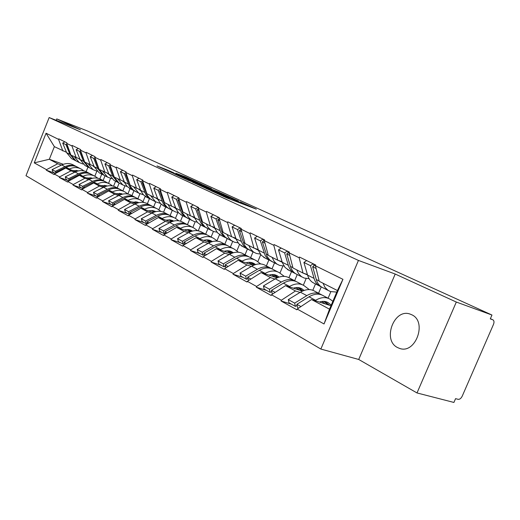 <?xml version="1.0" encoding="UTF-8"?>
<svg xmlns="http://www.w3.org/2000/svg" width="520" height="520" viewBox="0 0 520 520"><rect width="100%" height="100%" fill="white"/><g stroke="black" fill="none" stroke-linecap="round" stroke-linejoin="round"><path stroke-width="0.78" d="M210.925 190.651L227.052 198.022L256.321 209.157L240.253 201.877L243.152 203.327L240.91 202.631L225.771 196.333L228.579 197.75L223.828 196.099L210.925 190.651M411.651 314.717C427.635 321.477 415.545 354.692 399.412 348.348L397.547 347.549C381.986 340.125 394.166 307.905 410.209 314.125L411.651 314.717M168.298 170.326L157.02 165.939L172.881 173.128L201.409 184.073L185.367 176.839L175.734 173.199L196.411 181.961L176.163 174.272L168.136 170.865L174.103 173.004L168.298 170.326M395.207 274.04L358.709 359.469L417.007 392.951L456.313 302.042L395.207 274.04L358.443 260.429L49.16 117.552L80.457 129.792L56.745 118.924L87.217 130.884L491.966 315.036L490.295 318.883L492.798 319.781L490.386 318.675M456.313 302.042L491.966 315.036M192.732 182.247L209.391 189.911L238.446 200.987L220.838 193.044L192.686 182.351M187.902 180.147L174.05 173.764L202.67 184.743L211.517 188.689L199.615 184.158L203.138 185.881L219.707 192.426L187.902 180.147M358.443 260.429L320.853 349.05L26 175.721L49.16 117.552M55.146 173.297L46.28 170.183L54.165 174.577L54.373 174.044L65.722 168.044L75.881 171.678M46.28 170.183L46.488 169.663L34.262 162.864L46.072 133.224L58.578 139.38L58.786 138.853L66.866 142.825L66.657 143.351L71.962 145.964L72.176 145.431L80.633 149.584L80.418 150.124L85.976 152.861L86.19 152.315L95.056 156.663L94.835 157.222L100.666 160.089L100.887 159.53L110.195 164.099L109.96 164.665L116.084 167.681L116.317 167.102L126.087 171.906L125.853 172.484L132.288 175.65L132.529 175.065L142.812 180.115L142.565 180.713L149.338 184.041L149.584 183.436L160.413 188.76L160.167 189.371L167.303 192.881L167.557 192.264L178.978 197.873L178.718 198.504L186.258 202.208L186.518 201.572L198.582 207.5L198.315 208.143L206.284 212.062L206.55 211.412L219.317 217.678L219.044 218.348L227.474 222.495L227.754 221.826L241.28 228.469L240.994 229.151L249.938 233.552L250.231 232.863L264.589 239.909L264.297 240.617L273.8 245.291L274.092 244.582L289.367 252.077L289.062 252.805L299.175 257.784L299.481 257.049L315.757 265.038L315.439 265.785L342.947 279.318L324.031 323.967L297.213 309.056L311.519 299.539L330.986 305.734M291.382 304.155L281.041 300.969L296.901 309.803L297.213 309.056M281.041 300.969L281.353 300.242L271.486 294.756L285.532 285.636L302.432 291.103M266.546 290.394L256.302 287.183L271.18 295.477L271.486 294.756M256.302 287.183L256.594 286.475L247.325 281.32L261.111 272.571L277.173 277.836M243.178 277.453L233.038 274.222L247.033 282.022L247.325 281.32M233.038 274.222L233.324 273.533L224.594 268.684L238.134 260.28L253.422 265.356M221.162 265.258L211.127 262.015L224.315 269.367L224.594 268.684M211.127 262.015L211.4 261.346L203.171 256.776L216.463 248.683L231.042 253.578M200.375 253.747L190.45 250.497L202.897 257.433L203.171 256.776M190.45 250.497L190.717 249.847L182.942 245.525L195.994 237.738L209.924 242.457M180.719 242.859L170.911 239.616L182.683 246.168L182.942 245.525M170.911 239.616L171.171 238.979L163.82 234.891L176.631 227.377L189.963 231.94M162.11 232.55L152.419 229.314L163.56 235.521L163.82 234.891M152.419 229.314L152.672 228.696L145.698 224.822L158.288 217.561L171.061 221.969M144.463 222.775L134.888 219.544L145.451 225.433L145.698 224.822M134.888 219.544L135.129 218.946L128.518 215.267L140.888 208.254L153.147 212.518M127.706 213.486L118.242 210.275L128.278 215.865L128.518 215.267M118.242 210.275L118.482 209.69L112.197 206.193L124.352 199.407L136.13 203.528M111.767 204.659L102.427 201.461L111.963 206.778L112.197 206.193M102.427 201.461L102.655 200.889L96.681 197.567L108.622 190.996L119.958 194.987M96.597 196.255L87.373 193.076L96.453 198.133L96.681 197.567M87.373 193.076L87.594 192.517L81.907 189.352L93.645 182.982L104.559 186.849M82.134 188.247L73.028 185.081L81.679 189.904L81.907 189.352M73.028 185.081L73.249 184.542L67.821 181.519L79.359 175.338L89.882 179.088M68.335 180.603L59.345 177.463L67.6 182.058L67.821 181.519M59.345 177.463L59.559 176.93L54.373 174.044M79.937 159.133L70.922 155.071L66.657 143.351M65.722 168.044L70.98 170.859L74.757 172.205M105.02 175.792L103.103 180.55M110.546 178.419L108.544 183.378M76.232 157.768L71.962 145.964M59.559 176.93L70.98 170.859M94.01 166.276L84.695 162.065L80.418 150.124M79.359 175.338L84.864 178.282L88.692 179.647M119.151 183.079L117.195 187.915M124.878 185.952L122.876 190.892M90.252 164.892L85.976 152.861M73.249 184.542L84.864 178.282M108.758 173.758L99.119 169.403L94.835 157.222M93.645 182.982L99.417 186.069L103.305 187.441M133.939 190.691L131.937 195.631M139.912 193.758L137.891 198.744M104.942 172.361L100.666 160.089M87.594 192.517L99.417 186.069M124.228 181.61L114.244 177.093L109.96 164.665M108.622 190.996L114.68 194.233L118.632 195.624M149.448 198.62L147.394 203.665M155.701 201.851L153.621 206.953M120.361 180.2L116.084 167.681M102.655 200.889L114.68 194.233M140.484 189.858L130.13 185.166L125.853 172.484M124.352 199.407L130.715 202.813L134.726 204.211M165.691 206.967L163.566 212.167M172.263 210.34L170.125 215.553M136.559 188.435L132.288 175.65M118.482 209.69L130.715 202.813M157.579 198.53L153.595 197.093L146.828 193.655L142.565 180.713M140.888 208.254L147.583 211.835L151.651 213.245M182.748 215.728L180.499 221.195M189.644 219.271L187.447 224.62M153.595 197.093L149.338 184.041M135.129 218.946L147.583 211.835M175.578 207.662L171.535 206.219L164.405 202.592L160.167 189.371M158.288 217.561L165.347 221.338L169.481 222.761M200.668 224.933L198.244 230.815M207.922 228.664L205.66 234.156M171.535 206.219L167.303 192.881M152.672 228.696L165.347 221.338M194.558 217.295L190.457 215.833L182.936 212.011L178.718 198.504M176.631 227.377L184.08 231.361L188.272 232.791M219.544 234.572L216.97 240.786M227.162 238.55L224.822 244.205M190.457 215.833L186.258 202.208M171.171 238.979L184.08 231.361M214.597 227.461L210.444 225.992L202.494 221.956L198.315 208.143M195.994 237.738L203.859 241.943L208.124 243.386M239.531 244.478L236.828 250.998M247.429 249.015L245.037 254.774M210.444 225.992L206.284 212.062M190.717 249.847L203.859 241.943M235.8 238.219L231.582 236.743L223.171 232.466L219.044 218.348M216.463 248.683L224.783 253.136L229.112 254.586M260.748 254.65L257.784 261.755M268.866 259.974L266.377 265.935M231.582 236.743L227.474 222.495M211.4 261.346L224.783 253.136M258.258 249.613L253.981 248.125L245.063 243.594L240.994 229.151M238.134 260.28L246.955 264.999L251.349 266.448M282.919 265.993L279.936 273.111M291.512 271.609L288.958 277.693M253.981 248.125L249.938 233.552M233.324 273.533L246.955 264.999M282.087 261.703L277.752 260.214L268.288 255.398L264.297 240.617M261.111 272.571L270.485 277.589L274.944 279.038M306.156 278.531L303.342 285.214M315.49 283.933L312.819 290.264M277.752 260.214L273.8 245.291M256.594 286.475L270.485 277.589M307.418 274.553L303.03 273.065L292.955 267.943L289.062 252.805M285.532 285.636L295.497 290.966L300.021 292.422M330.856 291.675L328.088 298.214M303.03 273.065L299.175 257.784M281.353 300.242L295.497 290.966M417.007 392.951L453.915 402.447L455.566 398.651L458.153 399.328C459.713 399.477 461.065 398.431 462.209 396.175L493.467 324.441C494.286 322.283 494.143 320.769 493.044 319.897L492.798 319.781M311.519 299.539L329.531 309.173L337.422 290.543L319.221 281.294L315.439 265.785M337.422 290.543L342.947 279.318M324.031 323.967L329.531 309.173M56.745 118.924L56.193 120.302M358.709 359.469L320.853 349.05M66.495 152.308L54.366 146.653L49.329 159.269L57.72 163.761L61.438 165.094M63.297 164.3L49.329 159.269L34.262 162.864M87.991 167.044L86.138 171.652M76.05 170.346L76.57 170.534M96.856 171.165L94.835 176.183M62.842 150.963L58.578 139.38M54.366 146.653L46.072 133.224M46.488 169.663L57.72 163.761M297.206 305.949L296.452 305.721M271.856 292.065L271.108 291.831M248.04 279L247.286 278.766M225.608 266.695L224.861 266.454M204.451 255.073L203.703 254.833M184.457 244.094L183.716 243.847M165.542 233.694L164.801 233.447M147.485 223.789L146.881 223.587M207.454 188.968L234.8 199.478L206.901 188.325L204.464 187.551L207.395 189.098M187.785 179.608L201.318 185.224L187.785 179.608M336.759 292.103L330.506 291.564L328.094 290.401L325.039 287.43L323.031 283.231M332.527 288.061L329.42 286.481M329.55 305.279L324.48 301.405M328.4 304.915L323.733 301.346M325.033 303.843L321.887 301.444M331.279 305.045L328.302 302.789C325.767 301.158 322.803 300.911 319.41 302.048M332.859 301.32L330.245 299.338C325.995 296.738 321.113 297.063 315.588 300.313L315.029 300.658M315.588 300.313L309.017 296.803C314.516 293.592 319.391 293.286 323.628 295.88L328.38 298.363M309.017 296.803L296.849 304.324L300.944 306.579M298.584 308.146L297.57 307.58L296.849 304.324M315.406 264.862L312.656 266.773L316.095 268.469M323.356 287.969L321.464 286.995C319 285.37 317.278 282.88 316.297 279.539L312.656 266.773M297.07 305.338L295.392 306.377L289.016 302.842L288.288 299.611L300.385 292.201C305.851 289.036 310.707 288.75 314.945 291.337L319.56 293.748M314.646 283.491L312.754 282.522C310.297 280.897 308.568 278.428 307.58 275.106L303.914 262.444L306.637 260.559M314.022 265.824L313.482 263.919M313.177 263.77L310.433 265.668L303.914 262.444M321.308 286.897L319.248 285.857C316.784 284.232 315.062 281.749 314.08 278.408L310.433 265.668M295.392 306.377L294.671 303.127L306.82 295.633C312.312 292.435 317.181 292.13 321.418 294.723L321.588 294.834M294.671 303.127L288.288 299.611M309.101 278.661L304.245 278.077L301.36 276.582L298.441 273.475L296.764 269.88M307.534 274.944L303.089 273.084M302.861 290.908L298.526 287.625M302.471 291.083L297.804 287.547M299.383 290.115L296.036 287.586M304.096 290.427L302.185 288.997C299.663 287.378 296.731 287.105 293.391 288.178M309.264 289.582L304.07 285.649C299.845 283.075 295.009 283.335 289.582 286.442L289.042 286.774M289.582 286.442L283.413 283.153C288.821 280.079 293.631 279.832 297.856 282.399L302.218 284.681M283.413 283.153L271.459 290.349L275.145 292.377M272.831 293.878L272.2 293.534L271.459 290.349M289.334 252.148L286.715 253.929L289.738 255.424M297.505 274.69L295.62 273.721C293.169 272.11 291.44 269.666 290.44 266.396L286.715 253.929M321.262 286.877L318.572 293.235M271.719 291.46L270.159 292.403L264.173 289.081L263.419 285.928L275.301 278.824C280.677 275.795 285.474 275.567 289.692 278.128L293.93 280.345M289.315 270.478L285.096 267.495L282.464 262.912L278.499 249.867L281.177 248.06M288.139 252.961L287.619 251.219M287.313 251.069L284.622 252.895L278.499 249.867M295.529 273.656L293.54 272.649C291.089 271.037 289.361 268.6 288.353 265.343L284.622 252.895M270.159 292.403L269.412 289.224L281.346 282.048C286.748 278.986 291.558 278.746 295.783 281.314L295.887 281.385M269.412 289.224L263.419 285.928M283.972 266.006L279.565 265.395L276.692 263.913L274.137 261.365L272.09 257.335M282.262 262.288L278.174 260.358M277.914 277.517L274.118 274.671M277.543 277.673L273.423 274.579M275.243 277.206L271.733 274.573M279.071 277.095L277.628 276.022C275.119 274.423 272.22 274.125 268.931 275.139M284.245 276.374L279.461 272.779C275.256 270.225 270.485 270.433 265.142 273.409L264.615 273.721M265.142 273.409L259.337 270.315C264.654 267.371 269.412 267.169 273.611 269.724L277.615 271.817M259.337 270.315L247.598 277.219L250.913 279.045M248.644 280.481L247.598 277.219M264.329 240.533L262.334 241.865L264.986 243.178M273.189 262.197L269.861 260.117L267.163 256.575L262.334 241.865M297.226 274.541L294.651 280.67M247.891 278.408L246.441 279.26L240.806 276.139L240.032 273.052L251.706 266.24C256.99 263.341 261.729 263.159 265.922 265.7L269.815 267.735M265.48 258.232L261.281 255.281L258.642 250.79L254.605 238.036L257.231 236.301M263.809 240.883L263.308 239.285M263.01 239.135L260.37 240.89L254.605 238.036M271.278 261.209L267.904 259.11L265.207 255.573L260.37 240.89M246.441 279.26L245.674 276.159L257.4 269.276C262.704 266.344 267.456 266.149 271.655 268.697L271.707 268.736M245.674 276.159L240.032 273.052M260.332 254.078L256.315 253.448L253.461 251.979L250.556 248.969L248.859 245.525M258.486 250.341L254.735 248.391M254.423 264.933L251.121 262.47M254.078 265.07L250.458 262.373M252.48 265.044L248.833 262.327M255.522 264.557L254.494 263.803C251.999 262.223 249.139 261.905 245.901 262.86M260.689 263.945L256.276 260.656C252.096 258.122 247.383 258.284 242.138 261.137L241.625 261.437M242.138 261.137L236.665 258.226C241.891 255.398 246.584 255.249 250.757 257.771L254.442 259.695M236.665 258.226L225.134 264.849L228.118 266.494M225.908 267.872L225.134 264.849M241.066 229.405L239.382 230.503L241.703 231.654M250.276 250.425L246.974 248.365L244.276 244.888L239.382 230.503M274.521 262.88L272.019 268.866M225.459 266.11L224.1 266.89L218.79 263.945L218.004 260.93L229.469 254.384C234.663 251.596 239.337 251.459 243.503 253.975L247.084 255.853M243.003 246.681L238.83 243.769L236.191 239.363L232.096 226.895L234.676 225.225M240.897 229.515L240.422 228.046M240.123 227.897L237.53 229.587L232.096 226.895M253.948 252.311L246.571 248.521L243.458 245.577L241.612 242.125L237.53 229.587M224.1 266.89L223.321 263.855L234.839 257.244C240.052 254.43 244.744 254.28 248.911 256.802L248.924 256.808M223.321 263.855L218.004 260.93M238.05 242.814L234.37 242.183L231.082 240.37L228.657 237.764L226.947 234.383M236.073 239.05L232.642 237.114M232.278 253.078L229.417 250.958M231.953 253.201L228.781 250.855M230.984 253.558L227.221 250.776M233.317 252.739L232.661 252.272C230.191 250.705 227.357 250.374 224.172 251.27M238.478 252.233L234.397 249.21C230.25 246.708 225.596 246.825 220.441 249.567L219.941 249.853M220.441 249.567L215.274 246.811C220.409 244.101 225.043 243.99 229.183 246.487L232.577 248.261M215.274 246.811L203.944 253.188L206.629 254.67M204.659 255.866L203.944 253.188M219.193 218.855L217.737 219.791L219.758 220.792M228.65 239.311L225.368 237.276L222.683 233.864L217.737 219.791M253.052 251.849L250.62 257.68M204.295 254.501L203.028 255.216L198.01 252.434L197.21 249.483L208.475 243.185C213.577 240.506 218.192 240.409 222.326 242.899L225.628 244.628M221.774 235.781L217.633 232.901L214.994 228.579L210.86 216.385L213.395 214.773M219.089 218.225L218.829 217.444M218.53 217.295L215.989 218.927L210.86 216.385M226.902 238.414L223.626 236.386L220.935 232.973L215.989 218.927M203.028 255.216L202.234 252.245L213.544 245.895C218.654 243.191 223.275 243.081 227.409 245.557M202.234 252.245L197.21 249.483M217.009 232.167L213.636 231.53L210.379 229.736L207.961 227.169L206.252 223.867M214.91 228.352L211.776 226.467M211.367 241.891L208.91 240.084M211.049 242.002L208.292 239.974M210.171 242.353L206.791 239.863M217.497 241.176L213.714 238.394C209.599 235.917 205.01 236.002 199.94 238.635L199.453 238.908M199.94 238.635L195.058 236.035C200.103 233.422 204.678 233.35 208.78 235.82L211.913 237.458M195.058 236.035L183.924 242.171L186.342 243.497M184.581 244.55L183.924 242.171M212.349 241.592L212.024 241.371C209.573 239.824 206.778 239.473 203.645 240.331M198.542 208.884L197.288 209.671L199.036 210.535M208.202 228.806L204.952 226.798L202.274 223.444L197.288 209.671M232.687 241.436L230.341 247.091M184.301 243.522L183.112 244.179L178.367 241.553L177.561 238.667L188.624 232.603C193.642 230.022 198.198 229.964 202.286 232.421L205.335 234.013M201.695 225.466L197.594 222.625L194.948 218.387L190.788 206.453L193.271 204.893M198.133 207.279L195.637 208.852L190.788 206.453M206.55 227.955L203.3 225.947L200.623 222.599L195.637 208.852M183.112 244.179L182.306 241.28L193.421 235.157C198.425 232.57 202.969 232.486 207.064 234.91M182.306 241.28L177.561 238.667M197.113 222.079L194.012 221.448L190.781 219.674L188.377 217.152L186.667 213.909M194.883 218.218L192.042 216.398M191.581 231.322L189.488 229.788M191.282 231.419L188.897 229.671M190.444 231.738L187.447 229.547M197.645 230.718L194.136 228.156C190.053 225.706 185.53 225.752 180.544 228.293L180.069 228.553M180.544 228.293L175.922 225.823C180.875 223.308 185.393 223.269 189.462 225.713L192.348 227.227M175.922 225.823L164.983 231.744L167.154 232.934M165.588 233.857L164.983 231.744M191.029 230.275L192.484 231.049C190.06 229.522 187.304 229.164 184.217 229.97M179.01 199.433L177.944 200.096L179.452 200.837M188.844 218.855L185.62 216.873L182.949 213.577L177.944 200.096M213.415 231.452L211.107 237.036M165.38 233.136L164.262 233.74L159.763 231.25L158.951 228.423L169.826 222.573C174.753 220.09 179.25 220.058 183.306 222.495L186.121 223.964M182.676 215.69L178.607 212.888L175.975 208.728L171.782 197.047L174.226 195.54M178.834 197.802L176.378 199.322L171.782 197.047M187.272 218.056L184.054 216.073L181.389 212.778L176.378 199.322M164.262 233.74L163.449 230.9L174.369 224.998C179.27 222.514 183.749 222.456 187.798 224.828M163.449 230.9L158.951 228.423M178.263 212.511L175.409 211.894L172.205 210.139L169.819 207.656L168.116 204.477M175.916 208.598L173.342 206.863M172.835 221.312L171.073 220.031M172.549 221.403L170.502 219.908M171.75 221.689L169.111 219.765M178.834 220.818L175.572 218.446C171.529 216.028 167.063 216.041 162.169 218.491L161.701 218.738M162.169 218.491L157.781 216.151C162.656 213.72 167.108 213.714 171.139 216.131L173.803 217.522M157.781 216.151L147.03 221.864L148.98 222.931M147.583 223.737L147.03 221.864M173.667 221.084L169.942 219.83L165.802 220.155M173.901 207.064L173.478 206.986M160.517 190.469L159.614 191.022L160.901 191.659M170.482 209.424L167.291 207.467L164.638 204.23L159.614 191.022M195.175 221.786L192.849 227.442M147.446 223.281L146.393 223.841L142.129 221.481L141.31 218.712L151.996 213.07C156.845 210.665 161.278 210.672 165.295 213.077L167.895 214.435M164.626 206.414L160.595 203.651L157.976 199.576L153.77 188.13L156.169 186.674M160.335 188.942L158.132 190.287L153.77 188.13M168.994 208.663L165.802 206.7L163.156 203.469L158.132 190.287M146.393 223.841L145.581 221.058L156.312 215.371C161.115 212.972 165.516 212.94 169.52 215.267M145.581 221.058L141.31 218.712M160.381 203.424L155.493 201.728L150.508 195.526M157.924 199.459L155.603 197.821M155.051 211.822L153.595 210.769M154.778 211.906L153.042 210.645M154.017 212.167L151.697 210.483M160.986 211.425L157.95 209.228C153.946 206.837 149.539 206.823 144.729 209.19L144.267 209.43M144.729 209.19L140.556 206.967C145.353 204.62 149.747 204.646 153.738 207.031L156.202 208.319M140.556 206.967L129.994 212.485L131.736 213.441M130.494 214.149L129.994 212.485M155.792 211.627L152.237 210.529L148.323 210.841M156.734 198.224L155.89 198.081M142.974 181.961L142.22 182.416L143.305 182.949M153.049 200.467L149.883 198.53L147.251 195.351L142.22 182.416M177.873 212.472L175.455 218.374M130.429 213.928L129.435 214.448L125.385 212.206L124.559 209.495L135.064 204.035C139.828 201.721 144.203 201.747 148.18 204.126L150.579 205.381M147.485 197.607L143.488 194.883L140.881 190.879L136.669 179.667L139.029 178.256M142.591 180.648L140.81 181.714L136.669 179.667M151.632 199.739L148.473 197.808L145.841 194.63L140.81 181.714M129.435 214.448L128.615 211.725L139.165 206.225C143.871 203.918 148.207 203.905 152.165 206.193M128.615 211.725L124.559 209.495M143.397 194.786L138.73 193.108L133.776 187.018M140.829 190.756L138.749 189.228M138.151 202.819L136.975 201.962M137.898 202.891L136.441 201.838M137.163 203.125L135.142 201.662M144.027 202.501L141.193 200.467C137.234 198.107 132.886 198.068 128.154 200.35L127.706 200.583M128.154 200.35L124.189 198.237C128.901 195.975 133.237 196.014 137.183 198.374L139.464 199.563M124.189 198.237L113.809 203.573L115.362 204.431M135.662 197.555C131.749 195.319 127.478 195.306 122.863 197.529L112.495 202.852L113.321 205.524L114.257 205.036L113.809 203.573M138.801 202.65L131.709 201.988M140.355 189.813L139.165 189.612M126.321 173.862L125.691 174.233L126.594 174.681M136.468 191.952L133.341 190.041L130.728 186.914L125.691 174.233M161.148 204.197L158.841 209.859M113.321 205.524L109.466 203.385L108.641 200.727L118.963 195.448C123.65 193.206 127.966 193.264 131.898 195.611L134.121 196.768M131.177 189.228L127.224 186.544L124.624 182.611L120.419 171.619L122.733 170.255M125.912 172.647L124.352 173.569L120.419 171.619M135.129 191.263L132.002 189.352L129.389 186.232L124.352 173.569M112.495 202.852L108.641 200.727M127.238 186.556L122.778 184.919L117.858 178.932M124.566 182.475L122.72 181.058M122.083 194.253L121.153 193.583M121.836 194.317L120.64 193.459M121.134 194.532L119.385 193.271M127.888 194.019L125.249 192.127C121.329 189.794 117.039 189.735 112.385 191.945L111.95 192.166M112.385 191.945L108.615 189.93C113.249 187.739 117.52 187.805 121.427 190.131L123.539 191.237M108.615 189.93L98.403 195.097L99.788 195.858M98.813 196.391L98.403 195.097M122.623 194.123L115.908 193.557M124.28 181.74L123.253 181.545M110.474 166.153L109.967 166.452L110.702 166.816M120.692 183.846L118.956 182.956L113.952 176.735L109.967 166.452M145.191 196.346L142.987 201.747M97.825 196.937L94.309 194.994L93.483 192.387L103.636 187.278C108.245 185.107 112.495 185.178 116.389 187.499L118.443 188.572M115.642 181.253L113.919 180.362L108.921 174.181L104.942 163.963L107.224 162.637M110.084 165.009L108.693 165.822L104.942 163.963M119.412 183.183L117.676 182.299L112.671 176.085L108.693 165.822M97.935 196.879L97.156 194.409L107.348 189.254C111.878 187.109 116.077 187.135 119.945 189.339M97.156 194.409L93.483 192.387M111.846 178.711L107.575 177.106L102.7 171.223M109.083 174.571L107.445 173.277M106.776 186.102L106.08 185.601M106.535 186.16L105.58 185.478M105.872 186.355L104.37 185.283M112.515 185.939L110.052 184.184C106.171 181.877 101.946 181.792 97.37 183.931L96.941 184.145M97.37 183.931L93.769 182.013C98.326 179.894 102.544 179.978 106.412 182.28L108.355 183.3M93.769 182.013L83.733 187.018L84.955 187.694M84.097 188.162L83.733 187.018M107.205 185.998L100.848 185.53M108.862 174.025L108.095 173.862M95.394 158.808L94.991 159.035L95.576 159.328M105.651 176.118L103.935 175.233L98.963 169.124L94.991 159.035M130.039 188.643L127.862 193.999M83.031 188.74L79.866 186.992L79.04 184.438L89.024 179.484C93.555 177.379 97.747 177.476 101.602 179.764L103.506 180.758M100.835 173.641L99.132 172.764L94.172 166.686L90.201 156.669L92.443 155.383M107.894 173.446L107.562 173.388M95.01 157.722L93.776 158.438L90.201 156.669M104.429 175.487L102.713 174.609L97.747 168.506L93.776 158.438M83.265 188.611L82.537 186.362L92.567 181.369C97.006 179.296 101.14 179.342 104.962 181.5M82.537 186.362L79.04 184.438M97.169 171.23L93.08 169.656L88.244 163.872M94.315 167.031L92.885 165.861M92.177 178.334L91.695 177.989M91.956 178.386L91.215 177.859M91.312 178.568L90.038 177.658M97.858 178.237L95.55 176.599C91.715 174.323 87.549 174.219 83.044 176.293L82.621 176.501M83.044 176.293L79.612 174.467C84.097 172.406 88.251 172.51 92.073 174.779L93.88 175.728M79.612 174.467L69.739 179.316L70.818 179.914M70.064 180.317L69.739 179.316M92.495 178.263L86.483 177.879M94.159 166.654L93.626 166.524M81.016 151.794L80.711 151.97L81.153 152.191M84.156 160.563L80.711 151.97M91.292 168.74L89.603 167.869L84.773 162.11M115.583 181.22L113.568 186.206M68.926 180.928L66.086 179.355L65.26 176.852L75.075 172.049C79.541 170.008 83.674 170.118 87.484 172.38L89.245 173.303M86.703 166.381L85.013 165.516L80.1 159.536L76.141 149.708L78.338 148.453M93.769 166.185L93.112 166.082M80.645 150.767L79.547 151.392L76.141 149.708M90.129 168.142L88.439 167.271L83.512 161.272L79.547 151.392M69.27 180.739L68.601 178.692L78.462 173.849C82.823 171.841 86.892 171.899 90.669 174.025M68.601 178.692L65.26 176.852M83.155 164.079L79.235 162.546L74.438 156.858M80.216 159.822L78.982 158.782M78.032 170.969L77.493 170.586M77.415 171.139L76.356 170.378M83.863 170.885L81.705 169.358C77.909 167.108 73.801 166.992 69.368 169L68.959 169.202M69.368 169L66.086 167.252C70.499 165.256 74.6 165.38 78.383 167.622L80.047 168.493M66.086 167.252L56.375 171.964L57.33 172.484M56.667 172.835L56.375 171.964M78.448 170.879L72.774 170.567M69.563 151.333L67.073 145.223M77.584 161.694L75.914 160.836L71.13 155.174M101.758 174.115L99.847 178.854M55.465 173.472L52.923 172.068L52.098 169.605L61.757 164.944C66.144 162.968 70.226 163.091 73.996 165.328L75.621 166.173M73.197 159.439L71.526 158.587L66.651 152.704L62.706 143.059L64.87 141.843M79.969 159.211L79.32 159.101M66.937 144.125L65.969 144.671L62.706 143.059M76.473 161.122L74.802 160.264L69.914 154.362L65.969 144.671M55.913 173.232L55.289 171.366L64.987 166.667C69.27 164.723 73.281 164.794 77.012 166.881M55.289 171.366L52.098 169.605M223.626 196.58L223.828 196.099M225.986 197.607L226.233 197.015M229.125 198.816L229.483 197.951M238.322 202.332L238.569 201.734M240.662 203.222L240.91 202.631M220.617 193.583L220.838 193.044M223.373 194.643L223.567 194.181M202.462 185.25L202.67 184.743M205.14 186.284L205.322 185.848M185.172 177.314L185.367 176.839M187.785 178.321L187.947 177.911M165.438 169.819L165.678 169.234M328.75 303.115L326.261 301.795M319.144 280.982L316.297 279.539M314.08 278.408L307.58 275.106M306.82 295.633L300.385 292.201M302.633 289.315L300.157 288.002M292.877 267.637L290.44 266.396M288.353 265.343L282.25 262.236M281.346 282.048L275.301 278.824M278.07 276.334L275.606 275.034M268.203 255.106L266.13 254.046M264.167 253.052L258.421 250.133M257.4 269.276L251.706 266.24M254.936 264.115L252.493 262.821M244.985 243.308L243.23 242.417M241.384 241.475L235.963 238.725M234.839 257.244L229.469 254.384M233.097 252.577L230.672 251.297M223.087 232.18L221.631 231.439M219.889 230.555L214.767 227.955M213.544 245.895L208.475 243.185M212.322 241.599L210.054 240.403M202.41 221.676L201.221 221.072M199.569 220.233L194.721 217.769M193.421 235.157L188.624 232.603M192.406 231.075L190.541 230.087M182.852 211.738L181.896 211.256M180.33 210.457L175.74 208.13M174.369 224.998L169.826 222.573M173.544 221.111L172.036 220.317M164.32 202.326L163.579 201.948M162.097 201.194L157.742 198.984M156.312 215.371L151.996 213.07M155.656 211.66L154.472 211.036M146.744 193.394L146.198 193.115M144.787 192.4L140.647 190.3M139.165 206.225L135.064 204.035M138.665 202.683L137.774 202.215M130.046 184.912L129.675 184.724M128.336 184.041L124.397 182.046M122.863 197.529L118.963 195.448M122.505 194.149L121.882 193.817M112.671 176.085L108.921 174.181M107.348 189.254L103.636 187.278M107.12 186.017L106.743 185.816M97.747 168.506L94.172 166.686M92.567 181.369L89.024 179.484M83.512 161.272L80.1 159.536M78.462 173.849L75.075 172.049M69.914 154.362L66.651 152.704M64.987 166.667L61.757 164.944M399.412 348.348L399.99 348.517M228.274 198.49L228.547 197.828M242.847 204.061L243.119 203.405M328.302 302.789L326.775 301.983M328.094 290.401L321.464 286.995M319.248 285.857L312.754 282.522M302.185 288.997L300.664 288.197M301.847 276.919L295.62 273.721M293.54 272.649L287.437 269.516M277.628 276.022L276.12 275.23M277.18 264.245L271.317 261.235M269.36 260.228L263.608 257.27M254.494 263.803L252.993 263.01M246.571 248.521L241.15 245.733M232.661 252.272L231.172 251.485M232.031 241.046L226.811 238.368M225.062 237.471L219.941 234.839M212.024 241.371L210.548 240.591M211.315 230.406L206.381 227.87M204.724 227.019L199.875 224.53M191.711 220.331L187.037 217.932M185.471 217.126L180.875 214.767M173.635 221.091L172.517 220.5M173.128 210.789L168.694 208.507M167.206 207.74L162.845 205.504M155.747 211.64L154.947 211.218M155.493 201.728L151.274 199.556M149.864 198.835L145.717 196.703M138.749 202.664L138.249 202.397M138.73 193.108L134.719 191.055M133.374 190.359L129.428 188.331M122.778 184.919L118.956 182.956M117.676 182.299L113.919 180.362M107.575 177.106L103.935 175.233M102.713 174.609L99.132 172.764M93.08 169.656L89.603 167.869M88.439 167.271L85.013 165.516M79.235 162.546L75.914 160.836M74.802 160.264L71.526 158.587"/></g></svg>
